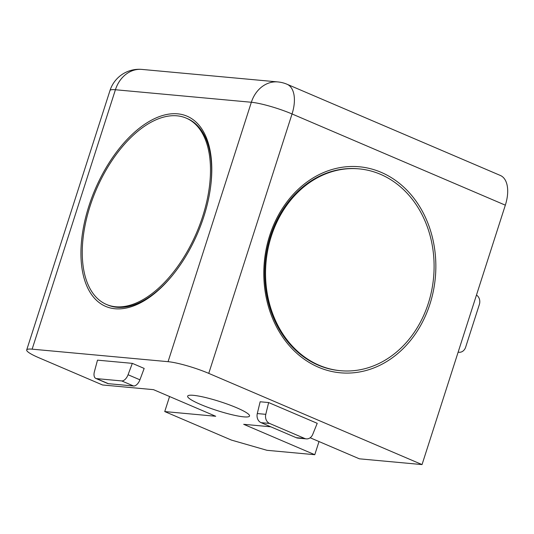 <?xml version="1.0" encoding="UTF-8"?>
<svg xmlns="http://www.w3.org/2000/svg" width="534" height="534" viewBox="0 0 534 534"><rect width="100%" height="100%" fill="white"/><g stroke="black" fill="none" stroke-linecap="round" stroke-linejoin="round"><path stroke-width="0.8" d="M317.223 423.322L268.635 402.549L260.145 401.768L257.295 413.556A7.65 6.348 95.3 0 0 261.079 422.661L296.216 437.68A7.65 6.348 95.3 0 0 297.825 438.094L306.322 438.875A7.65 6.348 95.3 0 0 312.724 434.409L317.223 423.322M200.537 404.432A32.507 4.693 -162.2 0 0 232.103 414.758A32.507 4.693 -162.2 0 0 249.538 416.026A32.507 4.693 -162.2 0 0 220.021 401.621A32.507 4.693 -162.2 0 0 187.641 396.155A32.507 4.693 -162.2 0 0 200.537 404.432M97.495 360.15L132.325 363.36L144.173 368.427L139.915 379.808A7.65 4.118 113.2 0 1 133.567 385.995L108.382 383.679A7.65 4.118 113.2 0 1 107.688 383.505L95.84 378.439A7.65 4.118 113.2 0 1 94.411 371.644L97.495 360.15M287.078 84.265L500.371 175.472A30.592 16.481 113.2 0 1 505.331 205.169L292.045 113.962A30.592 16.481 -66.8 0 0 287.078 84.265A30.592 30.592 0 0 0 277.86 81.929A30.592 25.392 95.3 0 0 251.354 102.261A30.592 4.419 17.8 0 1 292.045 113.962L208.754 373.379A30.592 4.419 -162.2 0 0 168.063 361.678L32.133 349.163A30.592 4.419 -162.2 0 0 26.7 349.944A30.592 4.419 -162.2 0 0 38.835 357.733L102.528 384.967L153.505 389.66L215.709 416.266L164.739 411.567L231.389 440.069L266.993 450.309L314.78 454.708L319.005 441.551M270.771 426.799L243.684 424.31L314.78 454.708M310.167 437.767L359.382 458.819L422.04 464.587L208.754 373.379M458.152 352.113A7.65 6.348 95.3 0 0 459.02 352.266A7.65 6.348 95.3 0 0 465.648 347.187L479.365 304.453A7.65 6.348 95.3 0 0 476.461 295.082M268.635 402.549L265.785 414.337A7.65 6.348 95.3 0 0 269.577 423.442L304.714 438.467A7.65 6.348 95.3 0 0 306.322 438.875M132.325 363.36L128.067 374.741A7.65 4.118 113.2 0 1 121.719 380.929L96.527 378.613A7.65 4.118 113.2 0 1 95.84 378.439M429.95 304.06A103.442 85.861 95.3 0 0 336.854 168.257A103.442 85.861 95.3 0 0 282.653 337.067A103.442 85.861 95.3 0 0 429.95 304.06M505.331 205.169L422.04 464.587M164.739 411.567L169.565 396.528M88.918 206.011A103.442 55.73 113.2 0 1 156.876 117.58A103.442 55.73 113.2 0 1 210.776 154.54A103.442 55.73 113.2 0 1 149.827 297.084A103.442 55.73 113.2 0 1 91.027 293.793A103.442 55.73 113.2 0 1 88.918 206.011M186.212 118.121A101.34 54.595 113.2 0 1 196.572 232.764A101.34 54.595 113.2 0 1 106.526 304.48A101.34 54.595 113.2 0 1 90.086 206.117A101.34 54.595 113.2 0 1 177.028 115.818A101.34 54.595 113.2 0 1 186.212 118.121L187.401 118.628A101.34 54.595 113.2 0 1 210.289 153.899A101.34 54.595 113.2 0 1 210.736 185.785M172.382 275.464A101.34 54.595 113.2 0 1 149.019 297.171A101.34 54.595 113.2 0 1 107.708 304.987L106.526 304.48M340.525 370.709L339.677 370.629A101.34 84.118 -84.7 0 1 269.71 307.344A101.34 84.118 -84.7 0 1 288.287 202.026A101.34 84.118 -84.7 0 1 358.267 168.804L359.115 168.877A101.34 84.118 -84.7 0 1 428.321 303.365A101.34 84.118 -84.7 0 1 340.525 370.709A101.34 84.118 -84.7 0 1 319.165 365.276A101.34 84.118 -84.7 0 1 267.988 248.977A101.34 84.118 -84.7 0 1 359.115 168.877M210.563 155.461A94.117 50.703 113.2 0 1 211.29 158.765M153.231 294.534A94.117 50.703 113.2 0 1 150.341 296.283M265.785 414.337L257.295 413.556M269.577 423.442L261.079 422.661M304.714 438.467L296.216 437.68M128.067 374.741L139.915 379.808M121.719 380.929L133.567 385.995M96.527 378.613L108.382 383.679M109.991 90.526A30.592 4.419 17.8 0 1 115.417 89.745A30.592 25.392 -84.7 0 1 141.924 69.413A30.592 30.592 0 0 0 109.991 90.526L26.7 349.944M32.133 349.163L115.417 89.745L251.354 102.261L168.063 361.678M210.596 155.688L211.297 158.805M150.528 296.156L153.265 294.508M458.125 352.186L459.02 352.266M141.924 69.413L277.86 81.929M211.457 160.687L210.289 153.899M154.74 293.326L149.019 297.171"/></g></svg>
